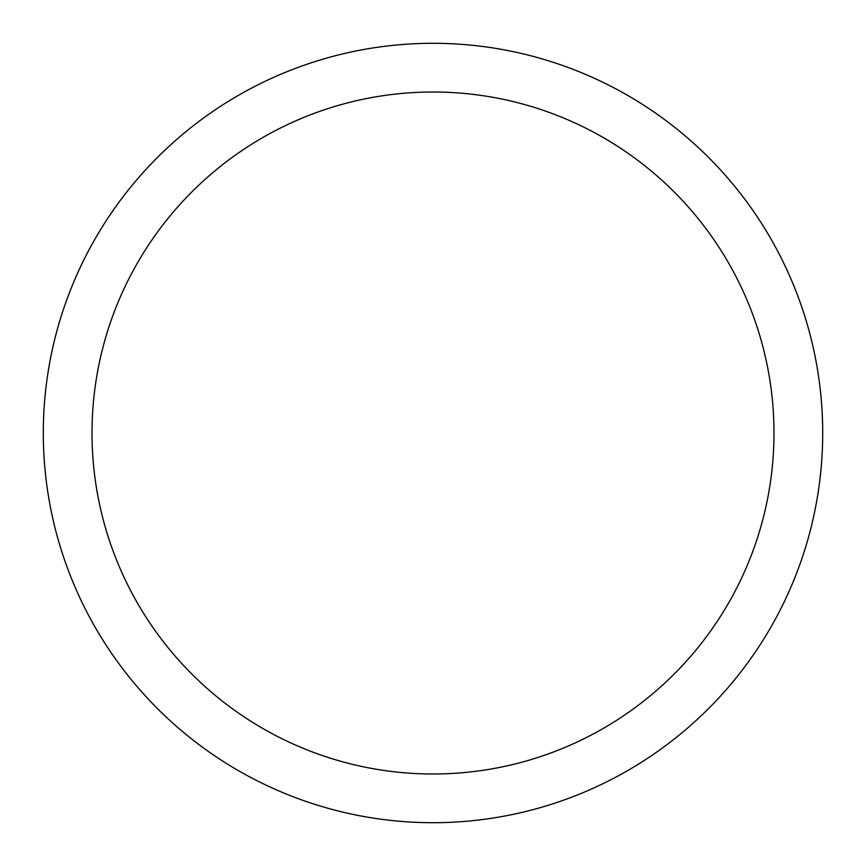 <?xml version="1.0" encoding="UTF-8"?>
<svg xmlns="http://www.w3.org/2000/svg" width="866" height="866" viewBox="0 0 866 866"><rect width="100%" height="100%" fill="white"/><g stroke="black" fill="none" stroke-linecap="round" stroke-linejoin="round"><path stroke-width="1.3" d="M43.3 433A389.7 389.7 0 0 0 433 822.7A389.7 389.7 0 0 0 822.7 433A389.7 389.7 0 0 0 433 43.3A389.7 389.7 0 0 0 43.3 433M773.988 433A340.988 340.988 0 0 1 433 773.988A340.988 340.988 0 0 1 92.013 433A340.988 340.988 0 0 1 433 92.013A340.988 340.988 0 0 1 773.988 433"/></g></svg>
